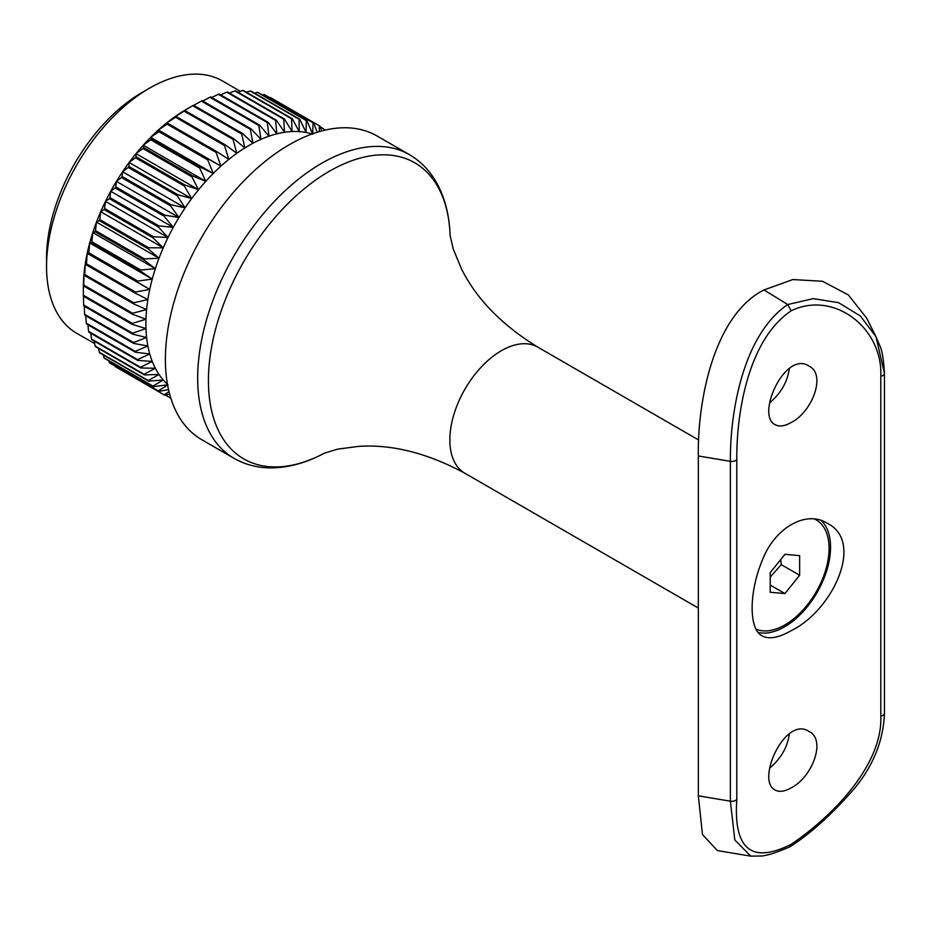 <?xml version="1.0" encoding="UTF-8"?>
<svg xmlns="http://www.w3.org/2000/svg" width="931" height="931" viewBox="0 0 931 931"><rect width="100%" height="100%" fill="white"/><g stroke="black" fill="none" stroke-linecap="round" stroke-linejoin="round"><path stroke-width="1.4" d="M193.718 105.296L201.352 101.083L250.288 129.339L252.941 143.258L242.514 133.47L193.578 105.226A155.314 89.667 120 0 0 193.159 105.471L186.351 109.393A145.678 84.116 120 0 0 182.313 111.825L192.74 105.715L241.664 133.959L244.853 147.936A145.678 84.116 120 0 0 236.788 153.324L225.325 144.875L176.401 116.631L174.248 117.213A145.678 84.116 120 0 0 166.253 123.288L175.563 117.259L224.499 145.515L228.805 159.399A145.678 84.116 120 0 0 220.938 166.114A145.678 84.116 120 0 0 213.246 173.445A145.678 84.116 120 0 0 205.774 181.336A145.678 84.116 120 0 0 198.559 189.738A145.678 84.116 120 0 0 191.67 198.594A145.678 84.116 120 0 0 185.118 207.857A145.678 84.116 120 0 0 178.973 217.482A145.678 84.116 120 0 0 173.247 227.385A145.678 84.116 120 0 0 167.999 237.521A145.678 84.116 120 0 0 163.251 247.821A145.678 84.116 120 0 0 159.015 258.224A145.678 84.116 120 0 0 155.349 268.663A145.678 84.116 120 0 0 152.253 279.079A145.678 84.116 120 0 0 149.751 289.413A145.678 84.116 120 0 0 147.866 299.584A145.678 84.116 120 0 0 146.598 309.534A145.678 84.116 120 0 0 145.969 319.217A145.678 84.116 120 0 0 145.969 328.55A145.678 84.116 120 0 0 146.598 337.499A145.678 84.116 120 0 0 147.866 345.995A145.678 84.116 120 0 0 149.751 353.989A145.678 84.116 120 0 0 152.253 361.426A145.678 84.116 120 0 0 155.349 368.269A145.678 84.116 120 0 0 159.015 374.471A145.678 84.116 120 0 0 163.251 379.988A145.678 84.116 120 0 0 167.464 384.317M176.401 116.631A155.314 89.667 120 0 0 175.563 117.259M202.737 100.99L209.917 97.278L258.853 125.522L261.006 139.336A145.678 84.116 120 0 0 252.941 143.258A145.678 84.116 120 0 0 244.853 147.936L233.89 138.8L184.966 110.556A155.314 89.667 120 0 0 184.129 111.115L233.053 139.359L236.788 153.324A145.678 84.116 120 0 0 228.805 159.399L216.865 151.672A155.314 89.667 120 0 0 216.05 152.37L220.938 166.114L208.556 159.131A155.314 89.667 120 0 0 207.753 159.899L213.246 173.445L200.456 167.219A155.314 89.667 120 0 0 199.676 168.046L205.774 181.336L192.612 175.889A155.314 89.667 120 0 0 191.856 176.762L198.559 189.738L185.071 185.071A155.314 89.667 120 0 0 184.35 185.991L191.67 198.594L177.879 194.719A155.314 89.667 120 0 0 177.204 195.685L185.118 207.857L171.095 204.773A155.314 89.667 120 0 0 170.454 205.774L178.973 217.482L164.74 215.177A155.314 89.667 120 0 0 164.135 216.213L173.247 227.385L158.864 225.849A155.314 89.667 120 0 0 158.305 226.908L167.999 237.521L153.499 236.742A155.314 89.667 120 0 0 152.998 237.824L163.251 247.821L148.681 247.786A155.314 89.667 120 0 0 148.238 248.868L159.015 258.224L144.433 258.899A155.314 89.667 120 0 0 144.049 259.993L155.349 268.663L140.79 270.037A155.314 89.667 120 0 0 140.476 271.119L152.253 279.079L137.776 281.104A155.314 89.667 120 0 0 137.52 282.174L149.751 289.413L135.402 292.043A155.314 89.667 120 0 0 135.204 293.102L147.866 299.584L133.692 302.796A155.314 89.667 120 0 0 133.564 303.832L146.598 309.534L132.644 313.281A155.314 89.667 120 0 0 132.574 314.294L145.969 319.217L132.272 323.441A155.314 89.667 120 0 0 132.272 324.419L145.969 328.55L132.574 333.217A155.314 89.667 120 0 0 132.644 334.148L146.598 337.499L133.564 342.538A155.314 89.667 120 0 0 133.692 343.434L147.866 345.995L135.204 351.359A155.314 89.667 120 0 0 135.402 352.197L149.751 353.989L137.52 359.622A155.314 89.667 120 0 0 137.776 360.402L152.253 361.426L140.476 367.28A155.314 89.667 120 0 0 140.79 367.989L155.349 368.269L144.049 374.262A155.314 89.667 120 0 0 144.433 374.914L159.015 374.471L148.238 380.558A155.314 89.667 120 0 0 148.681 381.128L163.251 379.988L152.998 386.109A155.314 89.667 120 0 0 153.499 386.609L167.999 384.806L158.305 390.88A155.314 89.667 120 0 0 158.864 391.311L168.546 389.682M184.966 110.556L182.313 111.825A145.678 84.116 120 0 0 174.248 117.213L184.129 111.115M211.721 97.511L218.389 94.299L267.313 122.543L268.989 136.194L259.691 125.196L210.755 96.94A155.314 89.667 120 0 0 209.917 97.278M220.624 94.869L226.699 92.157L275.623 120.413L276.856 133.831A145.678 84.116 120 0 0 268.989 136.194A145.678 84.116 120 0 0 261.006 139.336L251.126 128.932L202.202 100.676A155.314 89.667 120 0 0 201.352 101.083M229.398 93.1L234.798 90.901L283.722 119.145L284.549 132.272L276.426 120.25L227.501 91.994A155.314 89.667 120 0 0 226.699 92.157M238.01 92.216L242.642 90.505L291.578 118.749L292.031 131.527A145.678 84.116 120 0 0 284.549 132.272A145.678 84.116 120 0 0 276.856 133.831L268.14 122.298L219.204 94.043A155.314 89.667 120 0 0 218.389 94.299M246.389 92.239L250.183 90.982L299.107 119.226L299.235 131.608L292.322 118.761L243.398 90.505A155.314 89.667 120 0 0 242.642 90.505M254.524 93.158L257.363 92.332L306.299 120.576L306.124 132.505A145.678 84.116 120 0 0 299.235 131.608A145.678 84.116 120 0 0 292.031 131.527L284.502 119.063L235.578 90.819A155.314 89.667 120 0 0 234.798 90.901M262.356 94.997L264.16 94.543L313.095 122.787L312.676 134.227L306.986 120.762L258.05 92.506A155.314 89.667 120 0 0 257.363 92.332M311.99 133.994A145.678 84.116 120 0 0 306.124 132.505L299.829 119.319L250.905 91.075A155.314 89.667 120 0 0 250.183 90.982M269.885 97.732L319.449 125.86L319.135 131.655M271.107 97.953A155.314 89.667 120 0 0 270.816 97.778A155.314 89.667 120 0 0 270.514 97.604M317.168 132.249L313.735 123.055L264.8 94.799A155.314 89.667 120 0 0 264.16 94.543M169.011 391.683L164.135 394.849L115.211 366.605A155.314 89.667 120 0 0 115.502 366.779A155.314 89.667 120 0 0 115.805 366.954M115.211 366.605L115.002 365.988M152.998 386.109L104.063 357.853A155.314 89.667 120 0 0 104.563 358.354L153.499 386.609M104.063 357.853L103.364 354.967M158.305 390.88L109.381 362.636A155.314 89.667 120 0 0 109.928 363.055L158.864 391.311M109.381 362.636L108.869 360.844M144.049 374.262L95.125 346.018A155.314 89.667 120 0 0 95.497 346.658L144.433 374.914M95.125 346.018L94.287 341.142M148.238 380.558L99.303 352.302A155.314 89.667 120 0 0 99.745 352.884L148.681 381.128M99.303 352.302L98.5 348.392M137.52 359.622L88.585 331.378A155.314 89.667 120 0 0 88.852 332.146L137.776 360.402M88.585 331.378L87.898 324.768M140.476 367.28L91.541 339.024A155.314 89.667 120 0 0 91.866 339.734L140.79 367.989M91.541 339.024L90.749 333.251M133.564 342.538L84.628 314.294A155.314 89.667 120 0 0 84.756 315.178L133.692 343.434M84.628 314.294L84.256 306.218M135.204 351.359L86.28 323.115A155.314 89.667 120 0 0 86.478 323.953L135.402 352.197M86.28 323.115L85.733 315.737M132.272 323.441L83.336 295.197L83.418 283.105A145.678 84.116 120 0 0 83.336 287.819L83.336 295.686A155.314 89.667 120 0 0 83.336 296.163L132.272 324.419M132.574 333.217L83.65 304.972A155.314 89.667 120 0 0 83.709 305.903L132.644 334.148M83.65 304.972L83.476 296.244M133.692 302.796L84.756 274.54L85.315 263.473A145.678 84.116 120 0 0 84.058 273.423L84.628 275.576L133.564 303.832M84.756 274.54A155.314 89.667 120 0 0 84.628 275.576M132.644 313.281L83.709 285.026L84.058 273.423A145.678 84.116 120 0 0 83.418 283.105L83.65 286.038L132.574 314.294M83.709 285.026A155.314 89.667 120 0 0 83.65 286.038M137.776 281.104L88.852 252.848L89.713 242.979A145.678 84.116 120 0 0 87.211 253.302L137.52 282.174M88.852 252.848A155.314 89.667 120 0 0 88.585 253.93M135.402 292.043L86.478 263.799L87.211 253.302A145.678 84.116 120 0 0 85.315 263.473L86.28 264.858L135.204 293.102M86.478 263.799A155.314 89.667 120 0 0 86.28 264.858M144.433 258.899L95.497 230.655L96.475 222.113A145.678 84.116 120 0 0 92.797 232.552L95.125 231.749L144.049 259.993M95.497 230.655A155.314 89.667 120 0 0 95.125 231.749M140.79 270.037L91.866 241.781L92.797 232.552A145.678 84.116 120 0 0 89.713 242.979L91.541 242.875L140.476 271.119M91.866 241.781A155.314 89.667 120 0 0 91.541 242.875M153.499 236.742L104.563 208.497L105.459 201.41A145.678 84.116 120 0 0 100.699 211.709L104.063 209.568L152.998 237.824M104.563 208.497A155.314 89.667 120 0 0 104.063 209.568M148.681 247.786L99.745 219.541L100.699 211.709A145.678 84.116 120 0 0 96.475 222.113L99.303 220.624L148.238 248.868M99.745 219.541A155.314 89.667 120 0 0 99.303 220.624M164.74 215.177L115.805 186.922L116.433 181.37A145.678 84.116 120 0 0 110.708 191.274L115.211 187.957L164.135 216.213M115.805 186.922A155.314 89.667 120 0 0 115.211 187.957M158.864 225.849L109.928 197.605L110.708 191.274A145.678 84.116 120 0 0 105.459 201.41L109.381 198.664L158.305 226.908M109.928 197.605A155.314 89.667 120 0 0 109.381 198.664M177.879 194.719L128.955 166.474L129.118 162.483A145.678 84.116 120 0 0 122.578 171.758L128.269 167.44L177.204 195.685M128.955 166.474A155.314 89.667 120 0 0 128.269 167.44M171.095 204.773L122.159 176.529L122.578 171.758A145.678 84.116 120 0 0 116.433 181.37L121.519 177.53L170.454 205.774M122.159 176.529A155.314 89.667 120 0 0 121.519 177.53M192.612 175.889L143.677 147.633L143.223 145.224A145.678 84.116 120 0 0 136.019 153.627L142.932 148.506L191.856 176.762M143.677 147.633A155.314 89.667 120 0 0 142.932 148.506M185.071 185.071L136.135 156.815L136.019 153.627A145.678 84.116 120 0 0 129.118 162.483L135.426 157.746L184.35 185.991M136.135 156.815A155.314 89.667 120 0 0 135.426 157.746M208.556 159.131L158.386 130.003A145.678 84.116 120 0 0 150.694 137.334L158.829 131.643L207.753 159.899M159.62 130.887A155.314 89.667 120 0 0 158.829 131.643M216.865 151.672L167.929 123.427A155.314 89.667 120 0 0 167.114 124.126L216.05 152.37M167.929 123.427L166.253 123.288A145.678 84.116 120 0 0 158.386 130.003L167.114 124.126M225.325 144.875A155.314 89.667 120 0 0 224.499 145.515M242.514 133.47A155.314 89.667 120 0 0 241.664 133.959M233.89 138.8A155.314 89.667 120 0 0 233.053 139.359M259.691 125.196A155.314 89.667 120 0 0 258.853 125.522M251.126 128.932A155.314 89.667 120 0 0 250.288 129.339M276.426 120.25A155.314 89.667 120 0 0 275.623 120.413M268.14 122.298A155.314 89.667 120 0 0 267.313 122.543M292.322 118.761A155.314 89.667 120 0 0 291.578 118.749M284.502 119.063A155.314 89.667 120 0 0 283.722 119.145M306.986 120.762A155.314 89.667 120 0 0 306.299 120.576M299.829 119.319A155.314 89.667 120 0 0 299.107 119.226M321.602 130.968L320.043 126.197A155.314 89.667 120 0 0 319.74 126.022A155.314 89.667 120 0 0 319.449 125.86M313.735 123.055A155.314 89.667 120 0 0 313.095 122.787M320.241 126.814L325.303 130.049M164.135 394.849A155.314 89.667 120 0 0 164.438 395.023A155.314 89.667 120 0 0 164.74 395.198L169.651 394.162M170.454 398.002L165.369 395.07M46.55 266.58L46.55 258.085A135.274 78.099 -60 0 1 142.199 92.402L149.565 88.154A145.678 84.116 120 0 0 46.55 266.58A145.678 84.116 120 0 0 76.726 333.275L94.718 343.655M240.396 91.331L222.404 80.939A145.678 84.116 120 0 0 149.565 88.154M200.456 167.219L151.52 138.975L150.694 137.334A145.678 84.116 120 0 0 143.223 145.224L150.741 139.79L199.676 168.046M151.52 138.975A155.314 89.667 120 0 0 150.741 139.79M377.032 135.973A175.342 101.235 120 0 0 201.701 237.207A175.342 101.235 120 0 0 201.701 439.665L233.984 458.308A175.342 101.235 120 0 1 233.984 255.839A175.342 101.235 120 0 1 409.314 154.604L377.032 135.973M220.938 166.114L158.386 130.003M213.246 173.445L150.694 137.334M205.774 181.336L143.223 145.224M198.559 189.738L136.019 153.627M191.67 198.594L129.118 162.483M185.118 207.857L122.578 171.758M178.973 217.482L116.433 181.37M173.247 227.385L110.708 191.274M167.999 237.521L105.459 201.41M163.251 247.821L100.699 211.709M159.015 258.224L96.475 222.113M155.349 268.663L92.797 232.552M152.253 279.079L89.713 242.979M149.751 289.413L87.211 253.302M770.216 577.115L781.26 564.628L780.667 559.624M799.648 555.632L784.938 554.317L770.216 572.623L770.216 592.244L784.938 593.559L799.648 575.253L799.648 555.632M814.73 519.114A62.435 36.053 -60 0 1 816.15 519.859A62.435 36.053 -60 0 1 807.014 605.336A62.435 36.053 -60 0 1 756.03 629.158M781.26 564.628L799.648 575.253M770.216 585.064L784.938 593.559M791.187 310.791C748.454 339.373 736.444 412.34 736.793 459.355L736.793 799.217C733.384 849.223 751.515 864.247 791.187 844.301C833.722 815.603 882.891 764.083 880.807 716.067L880.807 376.217C882.891 327.782 833.722 290.146 791.187 310.791L787.742 304.53L813.275 298.642L838.552 302.656L860.36 315.993L875.978 336.708L884.241 372.516M791.187 630.648C778.7 637.84 769.006 639.574 762.105 635.85C748.827 629.414 748.792 593.012 762.105 560.753C774.383 528.017 805.99 509.746 827.135 523.199C865.236 541.807 832.046 611.108 791.187 630.648M791.187 787.835C812.053 777.501 826.612 739.831 809.016 731.463C785.136 715.264 755.46 781.039 775.197 790.035C779.317 792.281 784.647 791.548 791.187 787.835M791.187 422.488C812.053 412.154 826.612 374.483 809.016 366.116C785.136 349.916 755.46 415.692 775.197 424.687C779.317 426.933 784.647 426.2 791.187 422.488M736.793 799.217A5.202 3.002 180 0 1 730.381 801.195L734.803 839.96L750.77 856.159L717.359 850.562L702.451 834.502L698.343 795.83L730.381 801.195L730.381 461.345C729.974 411.386 743.38 334.625 787.742 304.53L763.967 289.937L792.828 279.568L822.41 281.243L848.339 294.918L866.621 318.099L875.955 336.65M736.793 459.355A5.202 3.002 180 0 1 730.381 461.345L698.343 455.969L698.343 795.83M698.343 455.969C697.389 400.993 713.856 315.26 763.967 289.937M789.372 733.756C787.533 747.139 780.981 758.602 769.693 768.133M789.372 368.408C787.533 381.791 780.981 393.254 769.693 402.786M821.317 520.58A65.042 37.554 -60 0 1 825.716 573.671A65.042 37.554 -60 0 1 784.565 626.831A65.042 37.554 -60 0 1 758.16 632.44M791.187 844.301L789.942 846.791C773.149 853.971 769.215 854.658 762.442 855.973L750.77 856.159M450.115 235.648A170.967 98.709 120 0 0 327.724 172.212A170.967 98.709 120 0 0 208.428 378.847A170.967 98.709 120 0 0 324.558 453.106M450.104 235.52L453.199 248.914L461.252 268.396C476.113 298.607 501.623 324.849 537.769 347.123A72.839 42.058 120 0 0 464.93 389.181A72.839 42.058 120 0 0 464.93 473.285C427.562 453.118 392.079 444.157 358.493 446.391L337.581 449.149L324.442 453.164M875.978 336.708L879.725 345.471C882.006 349.73 883.577 359.017 884.45 373.343A5.202 3.002 180 0 1 880.807 376.217M884.45 373.343L884.45 713.204A5.202 3.002 180 0 1 880.807 716.067M270.816 97.778L319.74 126.022M115.502 366.779L164.438 395.023M450.127 236.102C449.487 214.537 444.494 195.917 435.138 180.23C428.493 169.326 419.893 160.784 409.314 154.604M324.966 452.897C305.973 463.126 287.342 468.118 269.082 467.862C256.316 467.56 244.62 464.371 233.984 458.308M464.93 473.285L698.343 608.059M537.769 347.123L698.739 440.06M816.15 519.859L814.881 519.126M790.244 846.616C811.122 833.129 832.605 813.659 854.681 788.208C873.581 765.142 883.496 740.145 884.45 713.204"/></g></svg>
